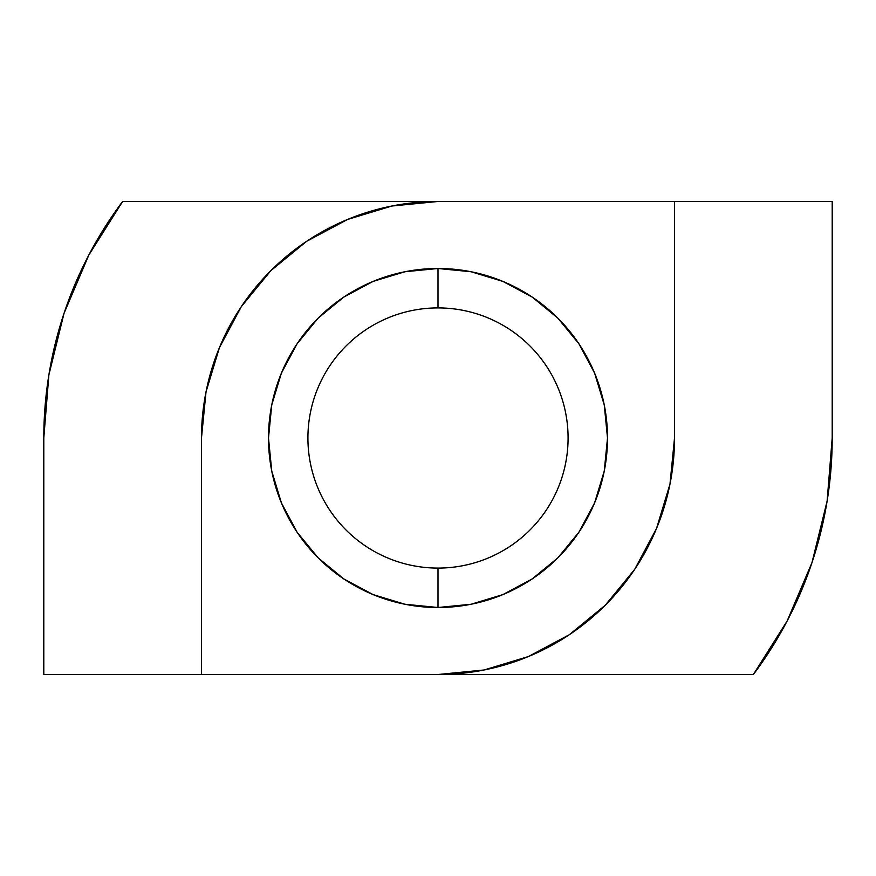 <?xml version="1.0" encoding="UTF-8"?>
<svg xmlns="http://www.w3.org/2000/svg" width="876" height="876" viewBox="0 0 876 876"><rect width="100%" height="100%" fill="white"/><g stroke="black" fill="none" stroke-linecap="round" stroke-linejoin="round"><path stroke-width="1.31" d="M438 307.914A130.086 130.086 0 0 0 307.914 438A130.086 130.086 0 0 0 438 568.086L438 607.506A169.506 169.506 0 0 1 268.494 438A169.506 169.506 0 0 1 438 268.494L438 307.914A130.086 130.086 0 0 1 568.086 438A130.086 130.086 0 0 1 438 568.086A130.086 130.086 0 0 1 307.914 438A130.086 130.086 0 0 1 438 307.914L438 268.494L471.069 271.746L438 268.494L404.931 271.746L438 268.494A169.506 169.506 0 0 1 607.506 438A169.506 169.506 0 0 1 438 607.506L404.931 604.254L438 607.506L471.069 604.254L438 607.506L438 568.086A130.086 130.086 0 0 0 568.086 438A130.086 130.086 0 0 0 438 307.914M122.64 201.48L88.826 255.047L64.025 313.345L48.892 374.851L43.8 438L43.8 674.52L753.36 674.52L43.8 674.52L43.8 438A394.2 394.2 0 0 1 122.64 201.48L832.2 201.48L832.2 438L832.2 201.48L674.52 201.48L674.52 438L674.52 201.48L266.917 201.48M502.868 281.393L532.17 297.063L502.868 281.393L471.069 271.746M578.937 343.83L594.607 373.132L578.937 343.83L557.859 318.141L532.17 297.063M604.254 404.931L607.506 438L604.254 471.069L594.607 502.868L578.937 532.17L594.607 502.868L604.254 471.069L607.506 438L604.254 404.931L594.607 373.132M271.746 471.069L268.494 438L271.746 404.931L268.494 438L271.746 471.069L281.393 502.868L297.063 532.17L318.141 557.859L343.83 578.937L373.132 594.607L404.931 604.254M753.36 674.52L787.174 620.953L811.975 562.655L827.108 501.149L832.2 438A394.2 394.2 0 0 1 753.36 674.52L608.7 674.52M201.48 438L201.48 674.52L201.48 438L206.024 391.857L219.482 347.487L241.338 306.6L270.75 270.75L306.6 241.338L347.487 219.482L391.857 206.024L438 201.48A236.52 236.52 0 0 0 201.48 438M674.52 438L669.976 484.143L656.518 528.513L634.662 569.4L605.25 605.25L569.4 634.662L528.513 656.518L484.143 669.976L438 674.52A236.52 236.52 0 0 0 674.52 438M404.931 271.746L373.132 281.393L343.83 297.063L318.141 318.141L297.063 343.83L281.393 373.132L271.746 404.931M471.069 604.254L502.868 594.607L532.17 578.937L557.859 557.859L578.937 532.17"/></g></svg>
